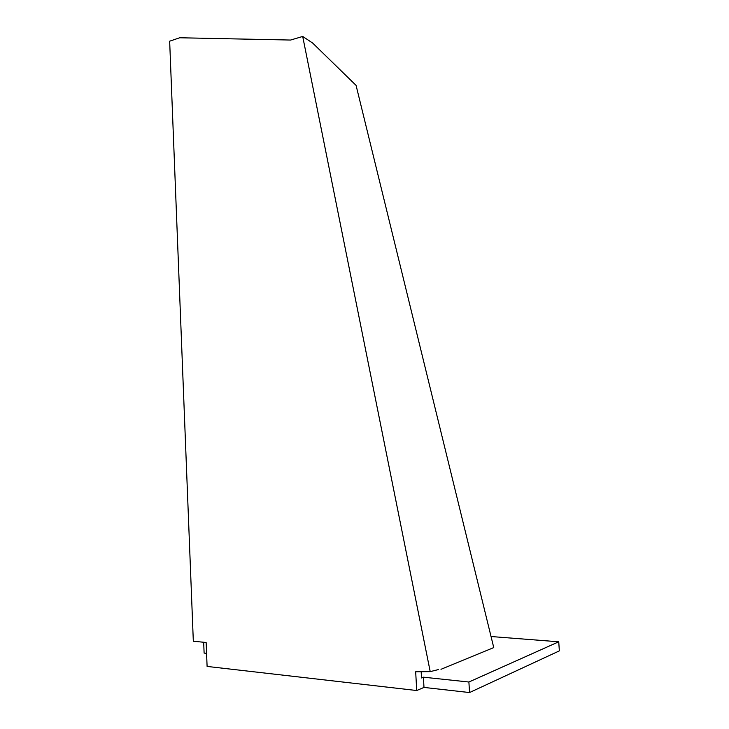 <?xml version="1.0" encoding="UTF-8"?>
<svg xmlns="http://www.w3.org/2000/svg" width="729" height="729" viewBox="0 0 729 729"><rect width="100%" height="100%" fill="white"/><g stroke="black" fill="none" stroke-linecap="round" stroke-linejoin="round"><path stroke-width="1.09" d="M421.18 671.837L421.517 677.961L423.412 677.177L423.986 687.42L416.715 690.527L415.676 671.755L430.21 671.628L438.357 669.587M440.981 669.304L493.752 647.589L356.08 85.384L312.595 42.993L302.699 36.45L290.57 40.049L179.68 37.771L169.657 41.189L193.322 641.228L206.134 642.486L207.1 666.424L416.715 690.527M423.986 687.42L469.531 692.55L559.343 650.879L558.742 641.793L491.045 636.526M206.571 653.348L204.111 653.093L203.683 642.249M558.742 641.793L468.902 682.016L423.412 677.177M302.699 36.45L430.21 671.628M468.902 682.016L469.531 692.55"/></g></svg>

